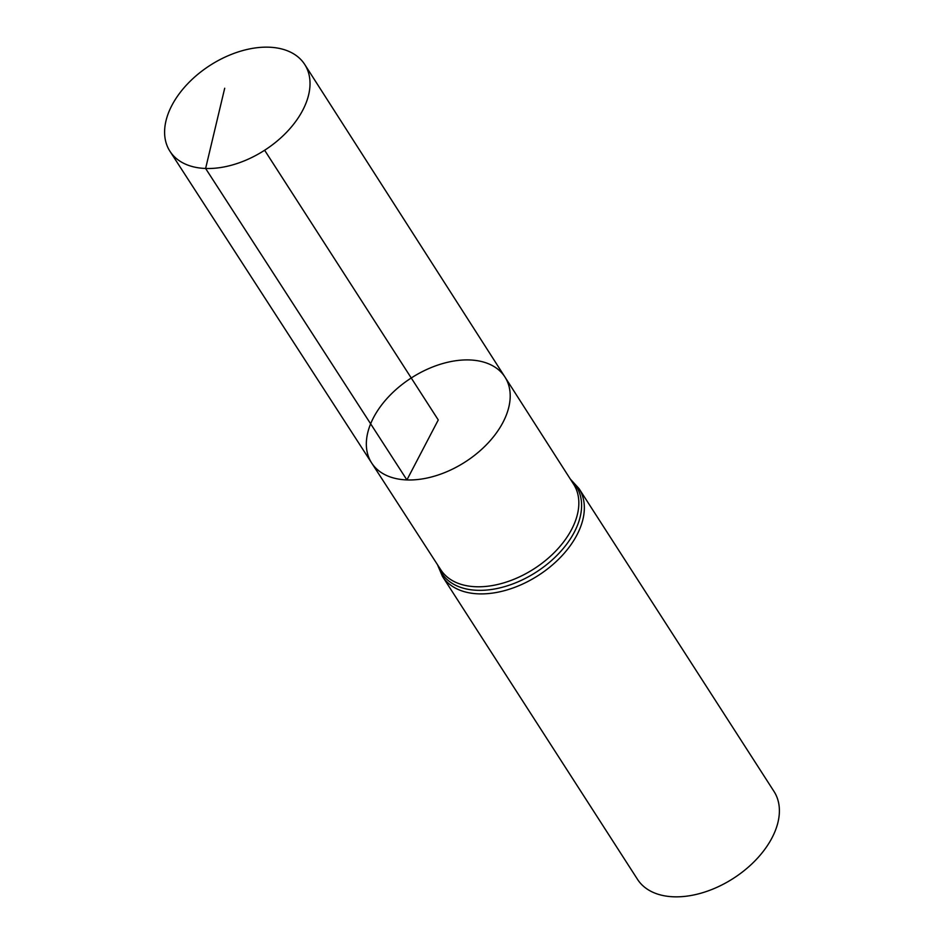 <?xml version="1.0" encoding="UTF-8"?>
<svg xmlns="http://www.w3.org/2000/svg" width="944" height="944" viewBox="0 0 944 944"><rect width="100%" height="100%" fill="white"/><g stroke="black" fill="none" stroke-linecap="round" stroke-linejoin="round"><path stroke-width="1.42" d="M371.629 462.938L440.801 569.81A79.001 49.725 -32.8 0 0 475.941 586.743A79.001 49.725 -32.8 0 0 556.122 550.671A79.001 49.725 -32.8 0 0 573.645 484.272L504.981 377.081A79.296 49.902 147.2 0 1 487.399 443.727A79.296 49.902 147.2 0 1 406.911 479.93A79.296 49.902 147.2 0 1 371.629 462.938A79.296 49.902 147.2 0 1 411.254 377.989A79.296 49.902 147.2 0 1 504.981 377.081A79.296 49.902 147.2 0 1 487.399 443.727A79.296 49.902 147.2 0 1 406.911 479.93A79.296 49.902 147.2 0 1 371.629 462.938L169.955 151.288A80.157 50.445 147.2 0 1 187.573 83.874A80.157 50.445 147.2 0 1 269.016 47.2A80.157 50.445 147.2 0 1 304.747 64.499A80.157 50.445 147.2 0 1 286.964 131.877A80.157 50.445 147.2 0 1 205.615 168.469A80.157 50.445 147.2 0 1 169.955 151.288M578.967 488.52A81.172 51.082 -32.8 0 1 561.043 556.759A81.172 51.082 -32.8 0 1 478.608 593.859A81.172 51.082 -32.8 0 1 442.465 576.406L637.507 879.348A81.172 51.082 -32.8 0 0 673.662 896.8A81.172 51.082 -32.8 0 0 756.085 859.701A81.172 51.082 -32.8 0 0 774.009 791.45L578.967 488.52L570.341 479.092M264.627 150.249L438.264 419.95L406.911 479.93L205.615 168.469L224.696 88.24M438.063 565.586A80.087 50.398 -32.8 0 0 477.275 590.307A80.087 50.398 -32.8 0 0 562.777 549.066A80.087 50.398 -32.8 0 0 570.943 480.036M442.465 576.406L437.461 564.654M504.981 377.081L304.747 64.499"/></g></svg>
